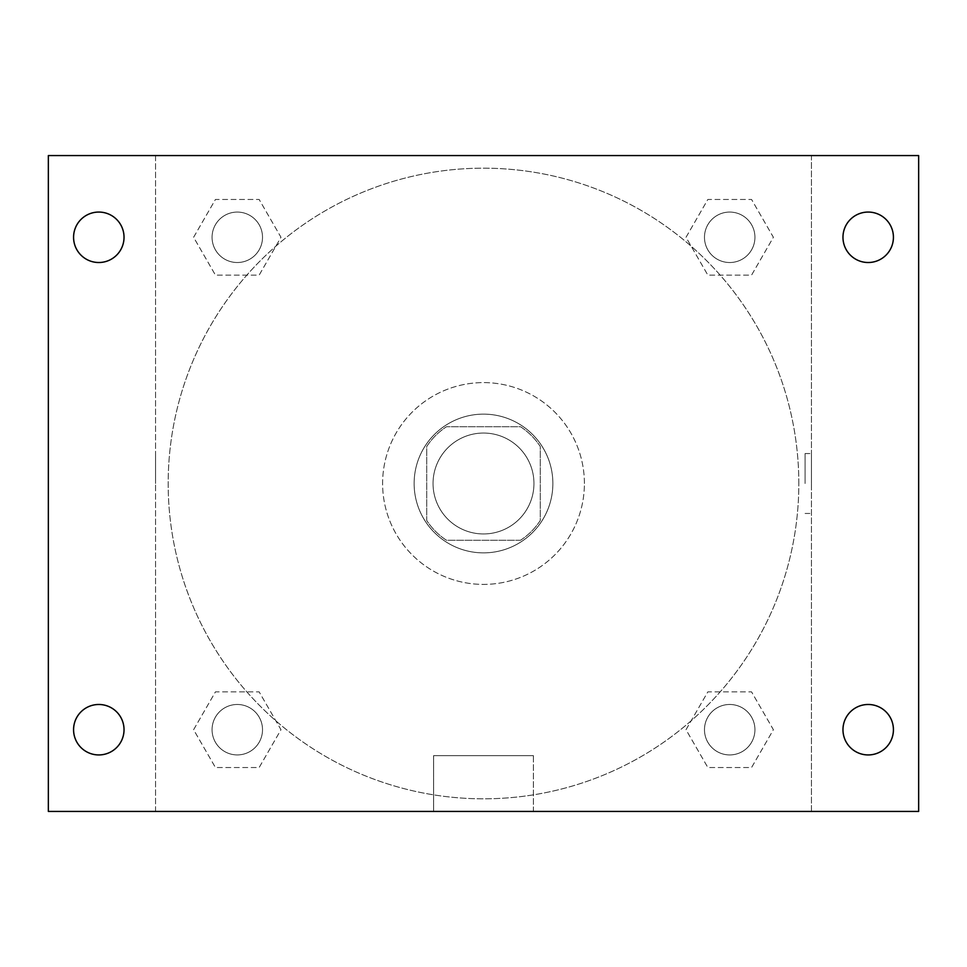 <?xml version="1.0" encoding="UTF-8"?>
<svg xmlns="http://www.w3.org/2000/svg" width="967" height="967" viewBox="0 0 967 967"><rect width="100%" height="100%" fill="white"/><g stroke="black" fill="none" stroke-linecap="round" stroke-linejoin="round"><path stroke-width="0.73" stroke-dasharray="4.83 3.63" d="M533.953 483.5A50.453 50.453 0 0 0 458.273 439.804A50.453 50.453 0 0 0 458.273 527.196A50.453 50.453 0 0 0 533.953 483.5A50.453 50.453 0 0 0 458.273 439.804A50.453 50.453 0 0 0 458.273 527.196A50.453 50.453 0 0 0 533.953 483.5M520.512 540.263L446.488 540.263A67.763 67.763 0 0 1 426.737 520.512L426.737 446.488A67.763 67.763 0 0 1 446.488 426.737L520.512 426.737A67.763 67.763 0 0 1 540.263 446.488L540.263 520.512A67.763 67.763 0 0 1 520.512 540.263L446.488 540.263A67.763 67.763 0 0 1 426.737 520.512L426.737 446.488A67.763 67.763 0 0 1 446.488 426.737L520.512 426.737A67.763 67.763 0 0 1 540.263 446.488L540.263 520.512A67.763 67.763 0 0 1 520.512 540.263M483.5 414.13A69.37 69.37 0 0 1 543.575 518.191A69.37 69.37 0 0 1 423.425 518.191A69.37 69.37 0 0 1 483.5 414.13A69.37 69.37 0 0 0 414.13 483.5A69.37 69.37 0 0 0 483.5 552.87A69.37 69.37 0 0 0 552.87 483.5A69.37 69.37 0 0 0 483.5 414.13M584.406 483.5A100.906 100.906 0 0 0 433.047 396.119A100.906 100.906 0 0 0 433.047 570.881A100.906 100.906 0 0 0 584.406 483.5A100.906 100.906 0 0 0 433.047 396.119A100.906 100.906 0 0 0 433.047 570.881A100.906 100.906 0 0 0 584.406 483.5M193.605 237.29L215.448 199.456L259.144 199.456L280.986 237.29L259.144 275.136L215.448 275.136L193.605 237.29L215.448 199.456L259.144 199.456L280.986 237.29L259.144 275.136L215.448 275.136L193.605 237.29L215.448 199.456L259.144 199.456L280.986 237.29L259.144 275.136L215.448 275.136L193.605 237.29M193.605 729.71L215.448 691.864L259.144 691.864L280.986 729.71L259.144 767.544L215.448 767.544L193.605 729.71L215.448 691.864L259.144 691.864L280.986 729.71L259.144 767.544L215.448 767.544L193.605 729.71L215.448 691.864L259.144 691.864L280.986 729.71L259.144 767.544L215.448 767.544L193.605 729.71M155.566 811.434L155.566 155.566L811.434 155.566L811.434 811.434L155.566 811.434L155.566 155.566L811.434 155.566L811.434 811.434L155.566 811.434L155.566 155.566L811.434 155.566L811.434 811.434L48.35 811.434L48.35 155.566L155.566 155.566L155.566 811.434M686.014 237.29L707.856 199.456L751.552 199.456L773.395 237.29L751.552 275.136L707.856 275.136L686.014 237.29L707.856 199.456L751.552 199.456L773.395 237.29L751.552 275.136L707.856 275.136L686.014 237.29L707.856 199.456L751.552 199.456L773.395 237.29L751.552 275.136L707.856 275.136L686.014 237.29M686.014 729.71L707.856 691.864L751.552 691.864L773.395 729.71L751.552 767.544L707.856 767.544L686.014 729.71L707.856 691.864L751.552 691.864L773.395 729.71L751.552 767.544L707.856 767.544L686.014 729.71L707.856 691.864L751.552 691.864L773.395 729.71L751.552 767.544L707.856 767.544L686.014 729.71M513.453 155.566L453.547 155.566L513.453 155.566M798.827 483.5A315.327 315.327 0 0 0 325.843 210.419A315.327 315.327 0 0 0 325.843 756.581A315.327 315.327 0 0 0 798.827 483.5A315.327 315.327 0 0 0 325.843 210.419A315.327 315.327 0 0 0 325.843 756.581A315.327 315.327 0 0 0 798.827 483.5M262.516 729.71A25.227 25.227 0 0 0 224.682 707.856A25.227 25.227 0 0 0 224.682 751.552A25.227 25.227 0 0 0 262.516 729.71A25.227 25.227 0 0 0 224.682 707.856A25.227 25.227 0 0 0 224.682 751.552A25.227 25.227 0 0 0 262.516 729.71A25.227 25.227 0 0 0 224.682 707.856A25.227 25.227 0 0 0 224.682 751.552A25.227 25.227 0 0 0 262.516 729.71A25.227 25.227 0 0 0 224.682 707.856A25.227 25.227 0 0 0 224.682 751.552A25.227 25.227 0 0 0 262.516 729.71M262.516 237.29A25.227 25.227 0 0 0 224.682 215.448A25.227 25.227 0 0 0 224.682 259.144A25.227 25.227 0 0 0 262.516 237.29A25.227 25.227 0 0 0 224.682 215.448A25.227 25.227 0 0 0 224.682 259.144A25.227 25.227 0 0 0 262.516 237.29A25.227 25.227 0 0 0 224.682 215.448A25.227 25.227 0 0 0 224.682 259.144A25.227 25.227 0 0 0 262.516 237.29A25.227 25.227 0 0 0 224.682 215.448A25.227 25.227 0 0 0 224.682 259.144A25.227 25.227 0 0 0 262.516 237.29M754.937 237.29A25.227 25.227 0 0 0 717.091 215.448A25.227 25.227 0 0 0 717.091 259.144A25.227 25.227 0 0 0 754.937 237.29A25.227 25.227 0 0 0 717.091 215.448A25.227 25.227 0 0 0 717.091 259.144A25.227 25.227 0 0 0 754.937 237.29A25.227 25.227 0 0 0 717.091 215.448A25.227 25.227 0 0 0 717.091 259.144A25.227 25.227 0 0 0 754.937 237.29A25.227 25.227 0 0 0 717.091 215.448A25.227 25.227 0 0 0 717.091 259.144A25.227 25.227 0 0 0 754.937 237.29M704.484 729.71A25.227 25.227 0 0 1 742.318 707.856A25.227 25.227 0 0 1 742.318 751.552A25.227 25.227 0 0 1 704.484 729.71A25.227 25.227 0 0 1 742.318 707.856A25.227 25.227 0 0 1 742.318 751.552A25.227 25.227 0 0 1 704.484 729.71M533.397 811.434L433.603 811.434L533.397 811.434L433.603 811.434L533.397 811.434L533.397 755.638L433.603 755.638L533.397 755.638L433.603 755.638L533.397 755.638L533.397 811.434M155.566 483.5L155.566 453.547L155.566 483.5M811.434 483.5L811.434 453.547L811.434 483.5M805.088 483.5L805.088 453.547L805.088 483.5M811.434 155.566L918.65 155.566L918.65 811.434L811.434 811.434L811.434 155.566M98.803 262.516A25.227 25.227 0 0 0 120.645 224.682A25.227 25.227 0 0 0 76.961 224.682A25.227 25.227 0 0 0 98.803 262.516M98.803 754.937A25.227 25.227 0 0 0 120.645 717.091A25.227 25.227 0 0 0 76.961 717.091A25.227 25.227 0 0 0 98.803 754.937M868.197 262.516A25.227 25.227 0 0 0 890.039 224.682A25.227 25.227 0 0 0 846.355 224.682A25.227 25.227 0 0 0 868.197 262.516M868.197 754.937A25.227 25.227 0 0 0 890.039 717.091A25.227 25.227 0 0 0 846.355 717.091A25.227 25.227 0 0 0 868.197 754.937M754.937 729.71A25.227 25.227 0 0 0 717.091 707.856A25.227 25.227 0 0 0 717.091 751.552A25.227 25.227 0 0 0 754.937 729.71A25.227 25.227 0 0 0 717.091 707.856A25.227 25.227 0 0 0 717.091 751.552A25.227 25.227 0 0 0 754.937 729.71M805.088 513.453L811.434 513.453L805.088 513.453M805.088 453.547L811.434 453.547L805.088 453.547M433.603 755.638L433.603 811.434L433.603 755.638"/><path stroke-width="1.45" d="M48.35 155.566L918.65 155.566L918.65 811.434L48.35 811.434L48.35 155.566M98.803 704.484A25.227 25.227 0 0 1 124.03 729.71A25.227 25.227 0 0 1 98.803 754.937A25.227 25.227 0 0 1 73.577 729.71A25.227 25.227 0 0 1 98.803 704.484M868.197 704.484A25.227 25.227 0 0 1 893.423 729.71A25.227 25.227 0 0 1 868.197 754.937A25.227 25.227 0 0 1 842.97 729.71A25.227 25.227 0 0 1 868.197 704.484M868.197 212.063A25.227 25.227 0 0 1 893.423 237.29A25.227 25.227 0 0 1 868.197 262.516A25.227 25.227 0 0 1 842.97 237.29A25.227 25.227 0 0 1 868.197 212.063M98.803 212.063A25.227 25.227 0 0 1 124.03 237.29A25.227 25.227 0 0 1 98.803 262.516A25.227 25.227 0 0 1 73.577 237.29A25.227 25.227 0 0 1 98.803 212.063"/></g></svg>
